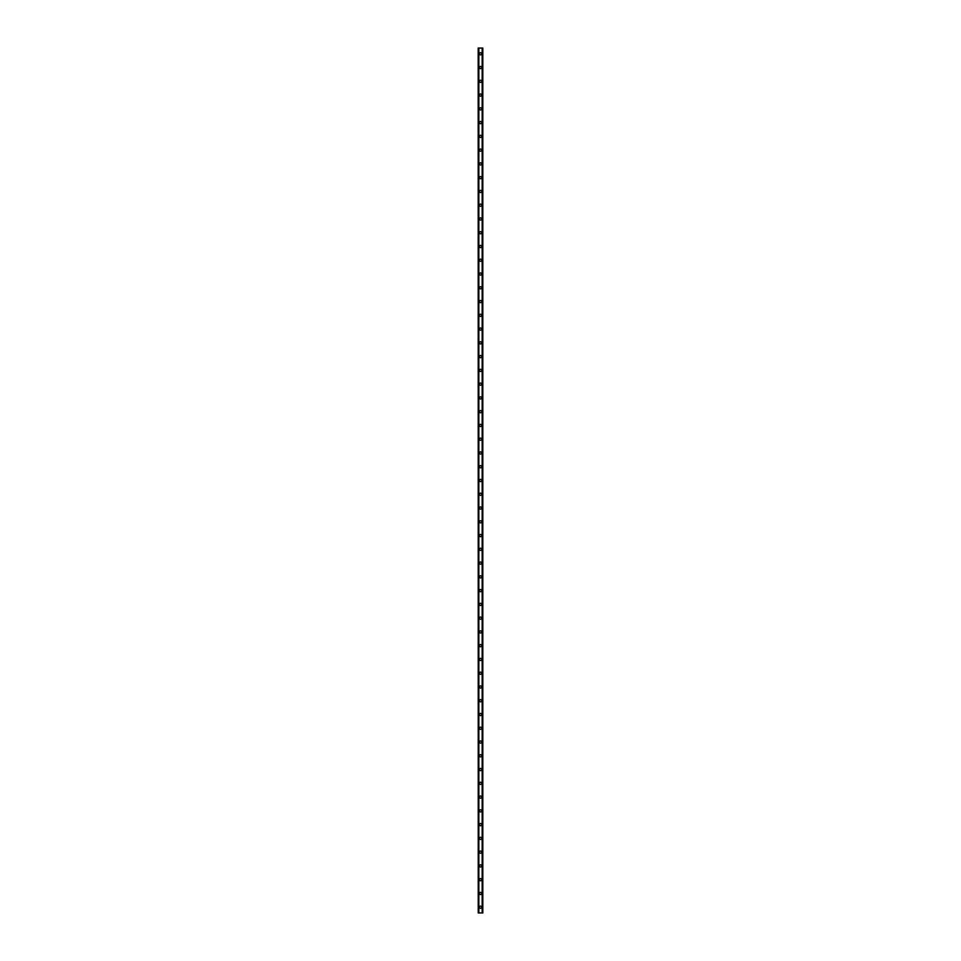 <?xml version="1.0" encoding="UTF-8"?>
<svg xmlns="http://www.w3.org/2000/svg" width="961" height="961" viewBox="0 0 961 961"><rect width="100%" height="100%" fill="white"/><g stroke="black" fill="none" stroke-linecap="round" stroke-linejoin="round"><path stroke-width="1.44" d="M479.407 907.22A1.093 1.093 0 0 1 480.5 906.127A1.093 1.093 0 0 1 481.593 907.22A1.093 1.093 0 0 1 480.5 908.301A1.093 1.093 0 0 1 479.407 907.22M479.407 893.454A1.093 1.093 0 0 1 480.5 892.361A1.093 1.093 0 0 1 481.593 893.454A1.093 1.093 0 0 1 480.5 894.535A1.093 1.093 0 0 1 479.407 893.454M479.407 879.687A1.093 1.093 0 0 1 480.5 878.594A1.093 1.093 0 0 1 481.593 879.687A1.093 1.093 0 0 1 480.5 880.769A1.093 1.093 0 0 1 479.407 879.687M479.407 865.921A1.093 1.093 0 0 1 480.5 864.828A1.093 1.093 0 0 1 481.593 865.921A1.093 1.093 0 0 1 480.5 867.014A1.093 1.093 0 0 1 479.407 865.921M479.407 852.155A1.093 1.093 0 0 1 480.5 851.062A1.093 1.093 0 0 1 481.593 852.155A1.093 1.093 0 0 1 480.5 853.248A1.093 1.093 0 0 1 479.407 852.155M479.407 838.388A1.093 1.093 0 0 1 480.5 837.295A1.093 1.093 0 0 1 481.593 838.388A1.093 1.093 0 0 1 480.5 839.482A1.093 1.093 0 0 1 479.407 838.388M479.407 824.622A1.093 1.093 0 0 1 480.5 823.529A1.093 1.093 0 0 1 481.593 824.622A1.093 1.093 0 0 1 480.5 825.715A1.093 1.093 0 0 1 479.407 824.622M479.407 810.856A1.093 1.093 0 0 1 480.5 809.775A1.093 1.093 0 0 1 481.593 810.856A1.093 1.093 0 0 1 480.5 811.949A1.093 1.093 0 0 1 479.407 810.856M479.407 797.089A1.093 1.093 0 0 1 480.5 796.008A1.093 1.093 0 0 1 481.593 797.089A1.093 1.093 0 0 1 480.5 798.183A1.093 1.093 0 0 1 479.407 797.089M479.407 783.335A1.093 1.093 0 0 1 480.5 782.242A1.093 1.093 0 0 1 481.593 783.335A1.093 1.093 0 0 1 480.5 784.416A1.093 1.093 0 0 1 479.407 783.335M479.407 769.569A1.093 1.093 0 0 1 480.5 768.476A1.093 1.093 0 0 1 481.593 769.569A1.093 1.093 0 0 1 480.5 770.65A1.093 1.093 0 0 1 479.407 769.569M479.407 755.802A1.093 1.093 0 0 1 480.5 754.709A1.093 1.093 0 0 1 481.593 755.802A1.093 1.093 0 0 1 480.5 756.884A1.093 1.093 0 0 1 479.407 755.802M479.407 742.036A1.093 1.093 0 0 1 480.5 740.943A1.093 1.093 0 0 1 481.593 742.036A1.093 1.093 0 0 1 480.5 743.129A1.093 1.093 0 0 1 479.407 742.036M479.407 728.27A1.093 1.093 0 0 1 480.5 727.177A1.093 1.093 0 0 1 481.593 728.27A1.093 1.093 0 0 1 480.5 729.363A1.093 1.093 0 0 1 479.407 728.27M479.407 714.503A1.093 1.093 0 0 1 480.5 713.41A1.093 1.093 0 0 1 481.593 714.503A1.093 1.093 0 0 1 480.5 715.597A1.093 1.093 0 0 1 479.407 714.503M479.407 700.737A1.093 1.093 0 0 1 480.5 699.656A1.093 1.093 0 0 1 481.593 700.737A1.093 1.093 0 0 1 480.5 701.83A1.093 1.093 0 0 1 479.407 700.737M479.407 686.971A1.093 1.093 0 0 1 480.5 685.89A1.093 1.093 0 0 1 481.593 686.971A1.093 1.093 0 0 1 480.5 688.064A1.093 1.093 0 0 1 479.407 686.971M479.407 673.205A1.093 1.093 0 0 1 480.5 672.123A1.093 1.093 0 0 1 481.593 673.205A1.093 1.093 0 0 1 480.5 674.298A1.093 1.093 0 0 1 479.407 673.205M479.407 659.45A1.093 1.093 0 0 1 480.5 658.357A1.093 1.093 0 0 1 481.593 659.45A1.093 1.093 0 0 1 480.5 660.531A1.093 1.093 0 0 1 479.407 659.45M479.407 645.684A1.093 1.093 0 0 1 480.5 644.591A1.093 1.093 0 0 1 481.593 645.684A1.093 1.093 0 0 1 480.5 646.765A1.093 1.093 0 0 1 479.407 645.684M479.407 631.918A1.093 1.093 0 0 1 480.5 630.824A1.093 1.093 0 0 1 481.593 631.918A1.093 1.093 0 0 1 480.5 632.999A1.093 1.093 0 0 1 479.407 631.918M479.407 618.151A1.093 1.093 0 0 1 480.5 617.058A1.093 1.093 0 0 1 481.593 618.151A1.093 1.093 0 0 1 480.5 619.244A1.093 1.093 0 0 1 479.407 618.151M479.407 604.385A1.093 1.093 0 0 1 480.5 603.292A1.093 1.093 0 0 1 481.593 604.385A1.093 1.093 0 0 1 480.5 605.478A1.093 1.093 0 0 1 479.407 604.385M479.407 590.619A1.093 1.093 0 0 1 480.5 589.525A1.093 1.093 0 0 1 481.593 590.619A1.093 1.093 0 0 1 480.5 591.712A1.093 1.093 0 0 1 479.407 590.619M479.407 576.852A1.093 1.093 0 0 1 480.5 575.771A1.093 1.093 0 0 1 481.593 576.852A1.093 1.093 0 0 1 480.5 577.945A1.093 1.093 0 0 1 479.407 576.852M479.407 563.086A1.093 1.093 0 0 1 480.5 562.005A1.093 1.093 0 0 1 481.593 563.086A1.093 1.093 0 0 1 480.5 564.179A1.093 1.093 0 0 1 479.407 563.086M479.407 549.32A1.093 1.093 0 0 1 480.5 548.238A1.093 1.093 0 0 1 481.593 549.32A1.093 1.093 0 0 1 480.5 550.413A1.093 1.093 0 0 1 479.407 549.32M479.407 535.565A1.093 1.093 0 0 1 480.5 534.472A1.093 1.093 0 0 1 481.593 535.565A1.093 1.093 0 0 1 480.5 536.646A1.093 1.093 0 0 1 479.407 535.565M479.407 521.799A1.093 1.093 0 0 1 480.5 520.706A1.093 1.093 0 0 1 481.593 521.799A1.093 1.093 0 0 1 480.5 522.88A1.093 1.093 0 0 1 479.407 521.799M479.407 508.033A1.093 1.093 0 0 1 480.5 506.94A1.093 1.093 0 0 1 481.593 508.033A1.093 1.093 0 0 1 480.5 509.114A1.093 1.093 0 0 1 479.407 508.033M479.407 494.266A1.093 1.093 0 0 1 480.5 493.173A1.093 1.093 0 0 1 481.593 494.266A1.093 1.093 0 0 1 480.5 495.359A1.093 1.093 0 0 1 479.407 494.266M479.407 480.5A1.093 1.093 0 0 1 480.5 479.407A1.093 1.093 0 0 1 481.593 480.5A1.093 1.093 0 0 1 480.5 481.593A1.093 1.093 0 0 1 479.407 480.5M479.407 466.734A1.093 1.093 0 0 1 480.5 465.641A1.093 1.093 0 0 1 481.593 466.734A1.093 1.093 0 0 1 480.5 467.827A1.093 1.093 0 0 1 479.407 466.734M479.407 452.967A1.093 1.093 0 0 1 480.5 451.886A1.093 1.093 0 0 1 481.593 452.967A1.093 1.093 0 0 1 480.5 454.06A1.093 1.093 0 0 1 479.407 452.967M479.407 439.201A1.093 1.093 0 0 1 480.5 438.12A1.093 1.093 0 0 1 481.593 439.201A1.093 1.093 0 0 1 480.5 440.294A1.093 1.093 0 0 1 479.407 439.201M479.407 425.435A1.093 1.093 0 0 1 480.5 424.354A1.093 1.093 0 0 1 481.593 425.435A1.093 1.093 0 0 1 480.5 426.528A1.093 1.093 0 0 1 479.407 425.435M479.407 411.68A1.093 1.093 0 0 1 480.5 410.587A1.093 1.093 0 0 1 481.593 411.68A1.093 1.093 0 0 1 480.5 412.762A1.093 1.093 0 0 1 479.407 411.68M479.407 397.914A1.093 1.093 0 0 1 480.5 396.821A1.093 1.093 0 0 1 481.593 397.914A1.093 1.093 0 0 1 480.5 398.995A1.093 1.093 0 0 1 479.407 397.914M479.407 384.148A1.093 1.093 0 0 1 480.5 383.055A1.093 1.093 0 0 1 481.593 384.148A1.093 1.093 0 0 1 480.5 385.229A1.093 1.093 0 0 1 479.407 384.148M479.407 370.381A1.093 1.093 0 0 1 480.5 369.288A1.093 1.093 0 0 1 481.593 370.381A1.093 1.093 0 0 1 480.5 371.475A1.093 1.093 0 0 1 479.407 370.381M479.407 356.615A1.093 1.093 0 0 1 480.5 355.522A1.093 1.093 0 0 1 481.593 356.615A1.093 1.093 0 0 1 480.5 357.708A1.093 1.093 0 0 1 479.407 356.615M479.407 342.849A1.093 1.093 0 0 1 480.5 341.756A1.093 1.093 0 0 1 481.593 342.849A1.093 1.093 0 0 1 480.5 343.942A1.093 1.093 0 0 1 479.407 342.849M479.407 329.082A1.093 1.093 0 0 1 480.5 328.001A1.093 1.093 0 0 1 481.593 329.082A1.093 1.093 0 0 1 480.5 330.176A1.093 1.093 0 0 1 479.407 329.082M479.407 315.316A1.093 1.093 0 0 1 480.5 314.235A1.093 1.093 0 0 1 481.593 315.316A1.093 1.093 0 0 1 480.5 316.409A1.093 1.093 0 0 1 479.407 315.316M479.407 301.55A1.093 1.093 0 0 1 480.5 300.469A1.093 1.093 0 0 1 481.593 301.55A1.093 1.093 0 0 1 480.5 302.643A1.093 1.093 0 0 1 479.407 301.55M479.407 287.795A1.093 1.093 0 0 1 480.5 286.702A1.093 1.093 0 0 1 481.593 287.795A1.093 1.093 0 0 1 480.5 288.877A1.093 1.093 0 0 1 479.407 287.795M479.407 274.029A1.093 1.093 0 0 1 480.5 272.936A1.093 1.093 0 0 1 481.593 274.029A1.093 1.093 0 0 1 480.5 275.11A1.093 1.093 0 0 1 479.407 274.029M479.407 260.263A1.093 1.093 0 0 1 480.5 259.17A1.093 1.093 0 0 1 481.593 260.263A1.093 1.093 0 0 1 480.5 261.344A1.093 1.093 0 0 1 479.407 260.263M479.407 246.496A1.093 1.093 0 0 1 480.5 245.403A1.093 1.093 0 0 1 481.593 246.496A1.093 1.093 0 0 1 480.5 247.59A1.093 1.093 0 0 1 479.407 246.496M479.407 232.73A1.093 1.093 0 0 1 480.5 231.637A1.093 1.093 0 0 1 481.593 232.73A1.093 1.093 0 0 1 480.5 233.823A1.093 1.093 0 0 1 479.407 232.73M479.407 218.964A1.093 1.093 0 0 1 480.5 217.871A1.093 1.093 0 0 1 481.593 218.964A1.093 1.093 0 0 1 480.5 220.057A1.093 1.093 0 0 1 479.407 218.964M479.407 205.198A1.093 1.093 0 0 1 480.5 204.116A1.093 1.093 0 0 1 481.593 205.198A1.093 1.093 0 0 1 480.5 206.291A1.093 1.093 0 0 1 479.407 205.198M479.407 191.431A1.093 1.093 0 0 1 480.5 190.35A1.093 1.093 0 0 1 481.593 191.431A1.093 1.093 0 0 1 480.5 192.524A1.093 1.093 0 0 1 479.407 191.431M479.407 177.665A1.093 1.093 0 0 1 480.5 176.584A1.093 1.093 0 0 1 481.593 177.665A1.093 1.093 0 0 1 480.5 178.758A1.093 1.093 0 0 1 479.407 177.665M479.407 163.911A1.093 1.093 0 0 1 480.5 162.817A1.093 1.093 0 0 1 481.593 163.911A1.093 1.093 0 0 1 480.5 164.992A1.093 1.093 0 0 1 479.407 163.911M479.407 150.144A1.093 1.093 0 0 1 480.5 149.051A1.093 1.093 0 0 1 481.593 150.144A1.093 1.093 0 0 1 480.5 151.225A1.093 1.093 0 0 1 479.407 150.144M479.407 136.378A1.093 1.093 0 0 1 480.5 135.285A1.093 1.093 0 0 1 481.593 136.378A1.093 1.093 0 0 1 480.5 137.471A1.093 1.093 0 0 1 479.407 136.378M479.407 122.612A1.093 1.093 0 0 1 480.5 121.518A1.093 1.093 0 0 1 481.593 122.612A1.093 1.093 0 0 1 480.5 123.705A1.093 1.093 0 0 1 479.407 122.612M479.407 108.845A1.093 1.093 0 0 1 480.5 107.752A1.093 1.093 0 0 1 481.593 108.845A1.093 1.093 0 0 1 480.5 109.938A1.093 1.093 0 0 1 479.407 108.845M479.407 95.079A1.093 1.093 0 0 1 480.5 93.986A1.093 1.093 0 0 1 481.593 95.079A1.093 1.093 0 0 1 480.5 96.172A1.093 1.093 0 0 1 479.407 95.079M479.407 81.313A1.093 1.093 0 0 1 480.5 80.231A1.093 1.093 0 0 1 481.593 81.313A1.093 1.093 0 0 1 480.5 82.406A1.093 1.093 0 0 1 479.407 81.313M479.407 67.546A1.093 1.093 0 0 1 480.5 66.465A1.093 1.093 0 0 1 481.593 67.546A1.093 1.093 0 0 1 480.5 68.639A1.093 1.093 0 0 1 479.407 67.546M479.407 53.78A1.093 1.093 0 0 1 480.5 52.699A1.093 1.093 0 0 1 481.593 53.78A1.093 1.093 0 0 1 480.5 54.873A1.093 1.093 0 0 1 479.407 53.78M478.242 48.05L478.242 912.95L478.206 48.05L478.278 912.95L482.794 912.95L482.794 48.05L482.758 912.95M482.758 48.05L478.278 48.05M478.698 48.05L478.698 912.95M478.746 48.05L478.746 912.95M478.842 48.05L478.842 912.95M482.158 48.05L482.158 912.95M482.254 48.05L482.254 912.95M482.302 48.05L482.302 912.95M478.338 48.05L478.338 912.95M482.662 48.05L482.662 912.95M482.722 48.05L482.722 912.95"/></g></svg>
